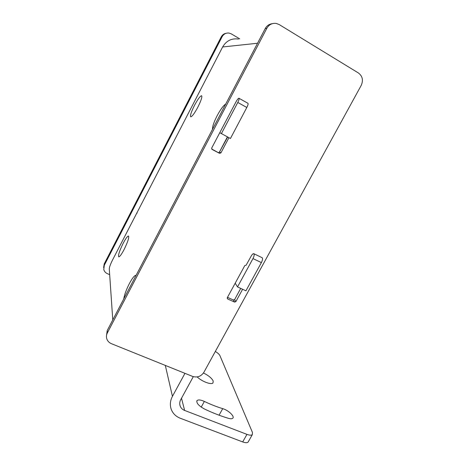 <?xml version="1.0" encoding="UTF-8"?>
<svg xmlns="http://www.w3.org/2000/svg" width="466" height="466" viewBox="0 0 466 466"><rect width="100%" height="100%" fill="white"/><g stroke="black" fill="none" stroke-linecap="round" stroke-linejoin="round"><path stroke-width="0.7" d="M103.615 267.612L104.215 263.913L221.245 36.861C222.369 34.81 224.047 33.604 226.272 33.243M193.291 376.662L180.767 399.578C179.596 401.808 179.422 404.016 180.231 406.201L179.771 404.325M192.644 376.435C197.345 377.804 201.096 376.423 203.898 372.293L361.214 85.4C363.457 80.28 362.536 76.15 358.453 72.999L279.192 24.558L276.297 23.446C272.214 22.921 269.063 24.535 266.843 28.286L107.343 332.928C106.423 334.745 106.201 336.598 106.685 338.485C107.401 340.908 108.992 342.644 111.45 343.698L192.644 376.435M184.961 373.336L172.437 396.339L165.308 365.408M266.843 28.286L265.212 28.595C266.808 25.741 269.132 24.11 272.202 23.696M265.212 28.595L107.232 330.499L106.493 335.637M227.42 136.876L219.154 152.563L227.682 137.016M238.499 39.062C231.602 38.096 226.313 40.728 222.631 46.973L112.417 260.261C110.43 264.251 109.382 267.123 109.277 268.87L112.772 319.915M194.421 105.508C191.177 112.038 189.953 115.818 190.757 116.838C192.155 116.576 194.538 113.32 197.899 107.075C201.178 100.47 202.407 96.678 201.586 95.705C200.135 96.031 197.747 99.299 194.421 105.508M225.742 104.029C223.43 105.456 220.552 109.364 217.115 115.76C213.842 122.209 212.315 126.705 212.548 129.245M135.851 275.319L135.851 275.319C134.435 275.423 132.268 278.202 129.344 283.648C126.234 289.782 124.37 294.879 123.752 298.933M123.141 243.345C119.436 250.918 117.985 255.42 118.778 256.859C119.791 256.749 121.562 254.314 124.096 249.555C127.835 241.877 129.298 237.357 128.482 236C127.434 236.145 125.657 238.592 123.141 243.345M219.76 132.699L230.443 138.495L246.817 107.477L237.782 102.45C238.982 100.039 239.373 98.641 238.941 98.25C238.26 98.338 237.27 99.555 235.971 101.914L211.686 148.071L212.094 149.435L219.556 153.349L211.651 148.945M239.023 98.297L247.918 103.271C248.378 103.679 248.011 105.083 246.817 107.477M219.154 152.563L218.408 152.499M228.934 137.686L220.901 152.912L219.556 153.349M242.617 289.27L235.848 301.642L234.59 302.09L227.635 298.956L227.262 297.762L244.819 265.533L246.234 265.154M104.215 263.913L104.279 265.288L222.142 36.692C223.762 33.919 226.109 32.725 229.179 33.098L231.369 33.913L239.757 38.876M109.673 274.672L107.384 273.67C105.526 272.814 104.326 271.445 103.79 269.564L104.279 265.288M137.068 212.554L137.056 213.189M246.17 265.125L251.098 256.224C252.129 254.436 253.009 253.586 253.754 253.661C254.523 254.308 254.267 255.951 252.98 258.583L237.514 286.928L235.184 283.223M253.871 253.72L262.096 257.681C262.9 258.339 262.661 259.981 261.385 262.603L245.937 290.801L237.514 286.928M240.73 288.402L234.631 299.556L233.384 300.005L227.49 297.343M248.465 441.459L248.081 442.129C247.12 442.95 245.326 442.881 242.693 441.931L180.33 418.276C175.932 416.534 172.909 413.581 171.267 409.41C169.752 405.094 170.142 400.737 172.437 396.339M180.231 406.201C181.058 408.181 182.521 409.591 184.629 410.435L246.957 434.376C249.59 435.343 251.378 435.43 252.322 434.644L252.461 432.483L219.905 355.587C219.27 354.311 217.744 352.931 215.321 351.457M203.461 372.998C208.558 375.509 211.809 378.194 213.212 381.054L212.985 382.959C211.273 385.056 201.749 381.444 197.188 376.918M204.347 401.436C210.743 404.476 216.865 406.882 222.713 408.647C228.323 410.185 234.975 416.476 232.755 418.235C231.998 418.893 230.583 418.934 228.503 418.346C220.872 416.097 212.851 412.981 204.446 408.997C198.533 405.7 196.087 402.869 197.101 400.504C198.429 399.537 200.84 399.845 204.347 401.436L201.213 407.109M221.391 133.643L237.782 102.45M257.547 43.245L222.631 46.973M220.901 152.912L219.742 152.062M235.848 301.642L234.631 299.556M234.59 302.09L233.384 300.005M227.635 298.956L227.158 298.089M252.98 258.583L261.385 262.603M246.957 434.376L242.693 441.931M184.629 410.435L181.501 398.226M221.245 36.861L222.142 36.692M222.713 408.647L219.067 415.2M107.343 332.928L107.232 330.499M252.322 434.644L248.081 442.129M197.101 400.504L196.728 401.185"/></g></svg>
